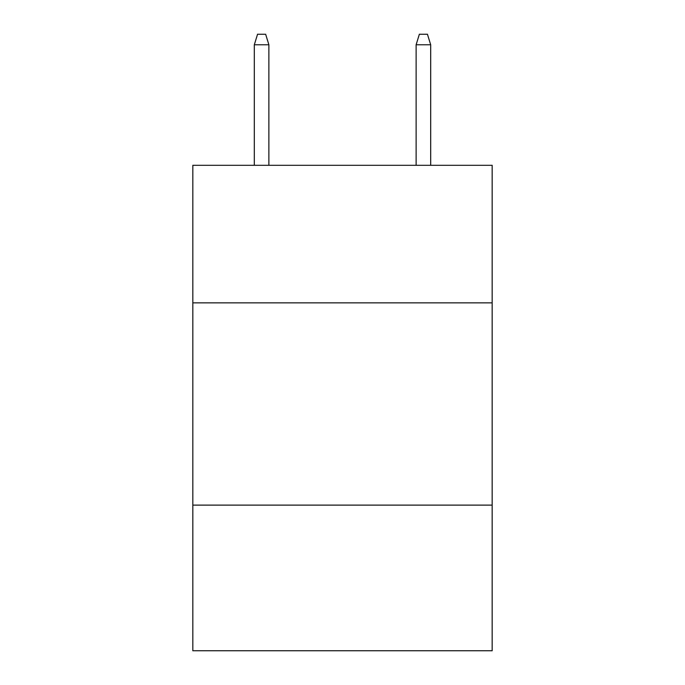 <?xml version="1.0" encoding="UTF-8"?>
<svg xmlns="http://www.w3.org/2000/svg" width="685" height="685" viewBox="0 0 685 685"><rect width="100%" height="100%" fill="white"/><g stroke="black" fill="none" stroke-linecap="round" stroke-linejoin="round"><path stroke-width="1.03" d="M492.172 302.856L492.172 165.316L192.827 165.316L192.827 302.856L492.172 302.856L492.172 650.75L192.827 650.75L192.827 302.856M492.172 505.119L192.827 505.119M268.88 165.316L268.88 44.765L254.315 44.765L254.315 165.316M254.315 44.765L257.551 34.25L265.643 34.25L268.88 44.765M416.12 44.765L419.357 34.25L427.449 34.25L430.685 44.765L416.12 44.765L416.12 165.316M430.685 44.765L430.685 165.316"/></g></svg>
